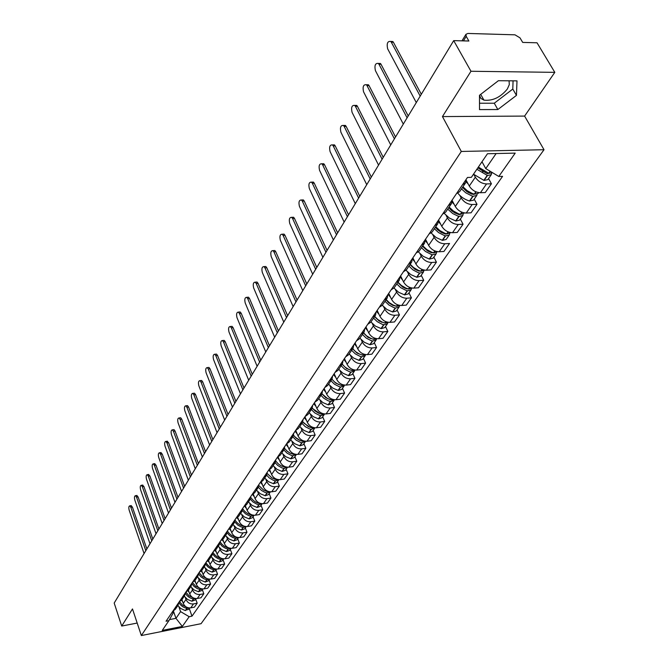 <?xml version="1.0" encoding="UTF-8"?>
<svg xmlns="http://www.w3.org/2000/svg" width="669" height="669" viewBox="0 0 669 669"><rect width="100%" height="100%" fill="white"/><g stroke="black" fill="none" stroke-linecap="round" stroke-linejoin="round"><path stroke-width="1" d="M509.067 80.798L509.301 84.603L507.328 89.027C500.471 97.373 492.677 101.078 483.946 100.149L480.802 98.351L479.489 95.274L479.497 109.599L497.853 109.54L516.451 95.383L516.995 80.874L498.388 80.706L479.489 95.282M554.81 72.352L470.976 71.265L453.691 40.625L114.19 603.053L121.708 626.05L132.487 608.932L141.351 635.55L201.068 623.692L544.014 149.722L524.605 116.08L554.81 72.352L537.023 42.783L522.698 42.415L519.98 37.849L514.979 34.821L467.899 33.45L465.967 34.303L466.209 36.352L463.441 40.876M470.976 71.265L442.452 116.582L461.301 151.453L141.351 635.55M453.691 40.625L468.877 41.018L466.209 36.352M121.708 626.05L137.187 623.056M181.926 599.616L183.264 603.413C184.778 606.683 187.27 608.171 190.749 607.862L194.411 607.159L197.179 603.212L193.5 603.915C190.004 604.224 187.504 602.736 185.982 599.449L185.313 597.559M172.828 611.24L175.353 609.275L177.862 605.587M195.708 599.098L197.179 603.212M178.774 602.493L178.054 605.311L175.512 607.285M188.365 590.158L189.72 593.98C191.259 597.283 193.784 598.78 197.288 598.479L200.984 597.785L203.811 593.754L200.106 594.448C196.586 594.749 194.052 593.244 192.505 589.933L191.819 588.026M179.217 601.832L181.767 599.859L184.326 596.087M202.314 589.606L203.811 593.754M185.238 592.968L184.519 595.811L181.96 597.793M194.947 580.491L196.335 584.338C197.89 587.666 200.441 589.18 203.986 588.887L207.708 588.202L210.601 584.079L206.863 584.765C203.309 585.057 200.742 583.535 199.17 580.199L198.476 578.275M185.748 592.216L188.315 590.234L190.941 586.379M209.079 579.898L210.601 584.079M191.844 583.234L191.133 586.094L188.558 588.084M201.678 570.598L203.092 574.479C204.672 577.832 207.256 579.371 210.827 579.078L214.59 578.401L217.542 574.186L213.771 574.863C210.183 575.148 207.591 573.609 205.993 570.239L205.283 568.299M192.429 582.381L195.013 580.391L197.706 576.435M215.987 569.971L217.542 574.186M198.609 573.283L197.899 576.16L195.306 578.15M208.561 560.463L209.999 564.393C211.613 567.772 214.222 569.327 217.826 569.051L221.623 568.374L224.642 564.059L220.837 564.736C217.216 565.004 214.598 563.449 212.976 560.053L212.249 558.097M199.27 572.313L201.871 570.314L204.63 566.267M223.061 559.811L224.642 564.059M205.534 563.097L204.823 565.982L202.205 567.981M215.594 550.085L217.074 554.074C218.713 557.478 221.355 559.05 224.993 558.782L228.815 558.113L231.909 553.698L228.07 554.367C224.416 554.626 221.765 553.054 220.118 549.634L219.382 547.66M206.269 562.01L208.887 560.012L211.713 555.855M230.303 549.416L231.909 553.698M212.608 552.669L211.906 555.579L209.272 557.578M222.794 539.448L224.316 543.504C225.98 546.941 228.647 548.53 232.327 548.271L236.182 547.61L239.351 543.094L235.48 543.755C231.792 544.006 229.107 542.408 227.427 538.963L226.674 536.973M213.428 551.465L216.07 549.458L218.964 545.202M237.712 538.779L239.351 543.094M219.867 541.99L219.156 544.917L216.513 546.924M230.153 528.543L231.725 532.691C233.422 536.153 236.124 537.759 239.828 537.516L243.725 536.864L246.97 532.231L243.056 532.884C239.335 533.126 236.625 531.512 234.919 528.033L234.15 526.026M220.762 540.661L223.421 538.654L226.39 534.288M245.297 527.883L246.97 532.231M227.284 531.061L226.59 534.004L223.923 536.02M237.687 517.363L239.318 521.611C241.041 525.106 243.775 526.737 247.513 526.495L251.444 525.851L254.772 521.118L250.825 521.753C247.07 521.987 244.319 520.348 242.588 516.844L241.802 514.821M228.28 529.605L230.956 527.59L233.999 523.116M253.066 516.727L254.772 521.118M244.946 526.394L243.851 526.294C239.945 525.408 236.96 523.258 234.911 519.838L234.2 522.824L231.507 524.839M245.398 505.898L247.095 510.263C248.851 513.784 251.611 515.439 255.391 515.214L259.355 514.578L262.766 509.719L258.786 510.355C254.989 510.572 252.213 508.917 250.44 505.379L249.646 503.339M235.973 518.274L238.674 516.251L241.802 511.66M261.019 505.304L262.766 509.719M242.688 508.39L241.994 511.375L239.293 513.391M253.292 494.132L255.065 498.639C256.846 502.193 259.647 503.857 263.461 503.648L267.466 503.021L270.953 498.045L266.939 498.664C263.109 498.873 260.291 497.192 258.493 493.63L257.674 491.564M243.867 506.659L246.577 504.635L249.788 499.919M269.181 493.597L270.953 498.045M250.674 496.632L249.989 499.634L247.262 501.658M261.378 482.056L263.226 486.723C265.049 490.302 267.884 491.991 271.731 491.79L275.77 491.18L279.349 486.079L275.293 486.689C271.43 486.881 268.578 485.184 266.747 481.588L265.911 479.506M251.954 494.751L254.688 492.727L257.983 487.885M277.535 481.588L279.349 486.079M258.861 484.582L258.175 487.592L255.433 489.616M269.657 469.663L271.606 474.505C273.454 478.109 276.322 479.824 280.211 479.64L284.292 479.037L287.963 473.803L283.865 474.405C279.96 474.58 277.075 472.858 275.21 469.237L274.357 467.138M260.249 482.541L263.001 480.509L266.387 475.542M286.106 469.278L287.963 473.803M267.257 472.214L266.58 475.249L263.82 477.273M278.137 456.927L280.194 461.97C282.075 465.607 284.986 467.347 288.908 467.171L293.03 466.577L296.793 461.217L292.662 461.802C288.715 461.97 285.797 460.222 283.89 456.567L283.02 454.443M268.754 470.014L271.53 467.982L275.001 462.873M294.904 456.659L296.793 461.217M275.871 459.536L275.202 462.58L272.425 464.612M286.825 443.84L289 449.108C290.923 452.779 293.867 454.544 297.839 454.385L301.987 453.808L305.85 448.297L301.677 448.874C297.697 449.024 294.736 447.252 292.805 443.572L291.91 441.423M277.484 457.153L280.278 455.121L283.848 449.877M303.918 443.706L305.85 448.297M284.71 446.516L284.049 449.585L281.248 451.617M295.731 430.384L298.048 435.912C300.005 439.617 302.99 441.398 306.996 441.256L311.185 440.695L315.149 435.042L310.943 435.603C306.92 435.736 303.918 433.938 301.945 430.226L301.033 428.06M286.449 443.957L289.259 441.925L292.938 436.531M313.176 430.41L315.149 435.042M293.791 433.161L293.131 436.238L290.313 438.27M304.939 416.737L307.33 422.365C309.329 426.094 312.348 427.901 316.395 427.784L320.627 427.232L324.699 421.428L320.451 421.972C316.387 422.089 313.351 420.274 311.336 416.519L310.399 414.337M295.656 430.41L298.483 428.377L302.263 422.833M322.684 416.762L324.699 421.428M303.107 419.438L302.463 422.532L299.62 424.564M314.422 402.78L316.863 408.45C318.904 412.213 321.965 414.044 326.054 413.944L330.327 413.409L334.508 407.446L330.218 407.973C326.112 408.073 323.035 406.225 320.978 402.445L320.025 400.246M305.106 416.494L307.957 414.462L311.846 408.751M332.451 402.738L334.508 407.446M312.682 405.339L312.047 408.458L309.187 410.49M324.164 388.438L326.664 394.15C328.747 397.955 331.849 399.811 335.972 399.719L340.287 399.209L344.585 393.079L340.253 393.589C336.106 393.665 332.986 391.8 330.887 387.987L329.909 385.762M314.823 402.186L317.691 400.154L321.697 394.284M342.478 388.338L344.585 393.079M322.525 390.855L321.898 393.982L319.021 396.015M334.182 373.695L336.733 379.457C338.857 383.295 342.001 385.177 346.174 385.11L350.531 384.608L354.946 378.311L350.573 378.805C346.383 378.863 343.222 376.965 341.081 373.118L340.078 370.869M324.816 387.485L327.701 385.453L331.816 379.407M352.789 373.528L354.946 378.311M332.635 375.961L332.025 379.106L329.123 381.138M344.468 358.542L347.086 364.354C349.251 368.218 352.446 370.124 356.652 370.082L361.059 369.606L365.6 363.133L361.185 363.602C356.945 363.635 353.742 361.712 351.551 357.831L350.523 355.557M335.085 372.357L337.996 370.333L342.235 364.103M363.392 358.308L365.6 363.133M343.038 360.65L342.436 363.811L339.518 365.834M355.055 342.954L357.731 348.808C359.947 352.714 363.183 354.654 367.44 354.629L371.88 354.169L376.555 347.512L372.098 347.955C367.816 347.972 364.563 346.015 362.33 342.102L361.277 339.81M345.656 356.803L348.582 354.779L352.948 348.365M374.297 342.645L376.555 347.512M353.742 344.886L353.157 348.064L350.213 350.079M365.951 326.924L368.694 332.819C370.952 336.758 374.23 338.723 378.537 338.723L383.019 338.288L387.836 331.431L383.329 331.857C379.005 331.849 375.702 329.867 373.427 325.92L372.34 323.604M356.527 340.789L359.479 338.773L363.978 332.159M385.52 326.531L387.836 331.431M364.764 328.671L364.187 331.857L361.227 333.873M377.165 310.416L379.975 316.362C382.283 320.334 385.612 322.324 389.96 322.358L394.493 321.948L399.443 314.882L394.894 315.283C390.529 315.241 387.175 313.234 384.842 309.254L383.73 306.912M367.733 324.298L370.693 322.291L375.342 315.467M397.068 309.948L399.443 314.882M376.103 311.963L375.543 315.166L372.566 317.173M388.706 293.415L391.591 299.411C393.949 303.417 397.327 305.44 401.726 305.499L406.3 305.114L411.402 297.839L406.802 298.215C402.387 298.148 398.992 296.108 396.608 292.085L395.463 289.727M379.264 307.314L382.25 305.315L387.042 298.274M408.968 292.863L411.402 297.839M387.794 294.761L387.242 297.973L384.257 299.971M400.606 275.904L403.558 281.95C405.974 285.981 409.403 288.046 413.843 288.13L418.468 287.77L423.72 280.278L419.078 280.62C414.621 280.52 411.167 278.446 408.726 274.399L407.555 272.015M391.156 289.811L394.158 287.812L399.109 280.554M421.227 275.252L423.72 280.278M399.845 277.025L399.309 280.252L396.299 282.243M412.865 257.849L415.892 263.946C418.359 268.018 421.846 270.109 426.337 270.226L431.003 269.9L436.422 262.164L431.739 262.482C427.223 262.357 423.72 260.249 421.227 256.16L420.015 253.752M403.415 271.765L406.434 269.783L411.544 262.281M433.863 257.105L436.422 262.164M412.263 258.744L411.744 261.98L408.717 263.954M425.509 239.243L428.612 245.381C431.145 249.487 434.674 251.611 439.215 251.761L443.932 251.46L449.526 243.491L444.793 243.775C440.227 243.616 436.673 241.476 434.114 237.353L432.876 234.911M416.059 253.141L419.103 251.176L424.38 243.424M425.074 239.878L424.581 243.123L421.537 245.088M438.546 220.042L441.741 226.231C444.333 230.37 447.921 232.528 452.512 232.712L457.278 232.444L463.048 224.224L458.265 224.466C453.649 224.274 450.036 222.1 447.419 217.935L446.139 215.477M429.113 233.933L432.174 231.976L437.626 223.964M460.347 219.081L463.048 224.224M438.295 220.41L437.827 223.663L434.758 225.612M452.01 200.223L455.288 206.453C457.939 210.635 461.585 212.834 466.234 213.043L471.043 212.817L477.005 204.321L472.172 204.53C467.506 204.304 463.834 202.088 461.15 197.899L459.837 195.407M442.594 214.088L445.663 212.148L451.299 203.869M474.229 199.145L477.005 204.321M451.96 200.299L451.508 203.568L448.422 205.5M466.176 180.245L469.287 186.032C472.005 190.247 475.709 192.48 480.401 192.739L485.268 192.547L491.422 183.774L486.539 183.942C481.822 183.674 478.092 181.424 475.341 177.193L473.978 174.676M456.509 193.592L459.603 191.668L465.44 183.097M488.571 178.556L491.422 183.774M466.067 179.526L465.641 182.804L462.538 184.719M173.422 610.998L175.972 618.34L180.597 611.617L178.941 606.883M172.61 611.558L173.129 613.055L168.906 620.665L162.258 630.407L182.344 626.435L175.972 618.34L169.5 619.594M180.597 611.617L189.176 616.709L191.986 616.166L502.578 176.348L498.79 176.465L515.205 153.117L487.467 153.736L471.352 177.344L467.464 177.469L166.046 621.225L168.906 620.665M189.176 616.709L182.344 626.435M544.014 149.722L461.301 151.453M524.605 116.08L442.452 116.582M481.998 161.747L485.753 168.605L496.122 153.544M189.235 608.38L191.986 616.166M498.79 176.465L485.753 168.605M479.489 103.227L494.274 103.218L512.797 89.061L513.064 80.84M512.797 89.061L516.451 95.383M494.274 103.218L497.853 109.54M130.948 505.664L132.387 507.06L130.84 507.294L129.794 505.831C128.757 506.132 128.548 507.604 129.184 510.255L144.078 553.539M178.807 602.435C180.622 605.629 183.331 607.594 186.935 608.347L189.335 607.954M189.536 607.962L188.533 609.392L184.803 610.371L180.63 608.414L177.895 605.545M145.809 550.671L130.84 507.294M186.551 607.159L182.512 605.111L179.576 601.699M182.654 601.699L181.5 600.235M146.862 548.923L132.387 507.06M136.627 495.512L138.09 496.908L136.535 497.134L135.481 495.679C134.41 495.972 134.193 497.46 134.837 500.153L149.99 543.746M185.238 593.135C187.094 596.305 189.812 598.262 193.408 599.014L195.908 598.571M196.067 598.579L194.997 600.11L191.886 601.214L187.571 599.483L184.251 596.204M151.754 540.82L136.535 497.134M193.241 597.86L188.976 595.753L185.907 592.165M189.11 592.257L187.922 590.769M152.816 539.063L138.09 496.908M142.43 485.134L143.919 486.522L142.346 486.748L141.293 485.293C140.189 485.585 139.963 487.099 140.615 489.833L156.028 533.737M191.852 583.694L194.144 586.537L197.246 588.595L200.215 589.506L202.615 588.979M202.749 588.988L201.612 590.618L198.467 591.722L194.11 589.974L190.749 586.663M157.834 530.743L142.346 486.748M200.098 588.352L195.607 586.203L192.388 582.44M195.708 582.599L194.487 581.077M158.896 528.987L143.919 486.522M148.359 474.53L149.881 475.918L148.292 476.144L147.239 474.689C146.093 474.973 145.859 476.512 146.519 479.297L162.207 523.509M198.601 574.002L200.926 576.82L204.02 578.844L206.98 579.747L209.481 579.17M209.581 579.17L208.368 580.918L205.199 582.022L200.8 580.24L197.388 576.895M164.056 520.449L148.292 476.144M207.139 578.635L202.448 576.477L199.078 572.597M202.456 572.731L201.202 571.15M165.118 518.676L149.881 475.918M154.422 463.701L155.969 465.072L154.363 465.29L153.31 463.851C152.131 464.127 151.88 465.683 152.557 468.517L168.521 513.048M205.5 564.076L207.85 566.86L210.952 568.867L213.904 569.771L216.497 569.135M216.572 569.135L215.276 570.991L212.081 572.095L207.633 570.289L204.187 566.919M170.411 509.92L154.363 465.29M214.356 568.683C210.643 567.856 207.825 565.807 205.91 562.529M209.355 562.629L208.051 560.998M171.481 508.139L155.969 465.072M160.619 452.62L162.191 453.992L160.577 454.201L159.515 452.762C158.302 453.038 158.035 454.619 158.729 457.496L174.977 502.344M212.541 553.907L214.925 556.667L218.035 558.657L220.987 559.56L223.672 558.866M223.722 558.866L222.351 560.839L219.315 561.977L214.632 560.112L211.136 556.7M221.79 558.515L221.531 558.464C217.743 557.637 214.866 555.554 212.909 552.226M176.909 499.149L160.577 454.201M216.413 552.293L215.058 550.595M177.987 497.368L162.191 453.992M166.957 441.289L168.563 442.652L166.932 442.861L165.87 441.423C164.607 441.691 164.331 443.296 165.042 446.231L181.583 491.406M219.75 543.479L222.158 546.222L225.277 548.204L228.238 549.115L231.006 548.354M231.039 548.354L229.584 550.453L226.532 551.582L221.79 549.692L218.253 546.247M229.375 548.087L228.798 547.995C224.968 547.142 222.058 545.043 220.076 541.681M183.565 488.127L166.932 442.861M223.647 541.714L222.225 539.933M184.644 486.338L168.563 442.652M173.438 429.699L174.015 429.623L175.077 431.053L173.43 431.254L172.368 429.833C171.063 430.092 170.771 431.714 171.498 434.708L188.349 480.2M227.117 532.792L229.559 535.526L232.695 537.5L235.664 538.42L238.515 537.592M238.54 537.592L236.985 539.816L233.907 540.945L229.124 539.03L225.537 535.551M237.085 537.374L236.232 537.274C232.369 536.404 229.425 534.28 227.401 530.893M190.372 476.846L173.43 431.254M231.048 530.893L229.551 529.012M191.451 475.049L175.077 431.053M180.07 417.841L180.68 417.765L181.742 419.187L180.078 419.379L179.016 417.966C177.67 418.217 177.369 419.864 178.105 422.917L195.264 468.735M234.66 521.845L237.712 525.031L240.965 526.829L243.257 527.465L246.2 526.57L244.57 528.928L241.467 530.057L236.625 528.109L232.996 524.596M197.338 465.306L180.078 419.379M238.624 519.796L237.043 517.806M198.425 463.5L181.742 419.187M186.86 405.698L187.504 405.623L188.558 407.036L186.885 407.229L185.831 405.815C184.435 406.058 184.109 407.739 184.861 410.841L202.356 456.994M242.379 510.614L245.464 513.8L248.743 515.598L251.042 516.251L254.078 515.281L252.338 517.773L249.203 518.901L244.31 516.92L240.631 513.374M252.966 515.138L251.653 515.046C247.781 514.168 244.804 512.044 242.696 508.691M204.471 453.482L186.885 407.229M246.384 508.44L244.712 506.316M205.567 451.675L188.558 407.036M193.809 393.272L194.487 393.196L195.549 394.601L193.851 394.785L192.797 393.389C191.359 393.615 191.016 395.32 191.777 398.49L209.606 444.977M250.273 499.091L252.807 501.825L256.704 504.1L259.02 504.752L262.131 503.715M262.081 503.79L260.291 506.349L257.139 507.47L252.188 505.463L248.458 501.884M261.161 503.598L259.647 503.523C255.817 502.645 252.832 500.563 250.691 497.276M211.78 441.373L193.851 394.785M254.337 496.799L252.564 494.525M212.876 439.558L195.549 394.601M200.926 380.552L201.645 380.477L202.699 381.865L200.993 382.049L199.939 380.653C198.442 380.87 198.091 382.601 198.869 385.837L217.04 432.659M258.359 487.275L261.529 490.486L264.857 492.309L267.19 492.978L270.385 491.857M270.276 492.016L268.445 494.642L265.259 495.762L260.258 493.722L256.47 490.101M269.548 491.757L267.082 491.531L263.419 489.959L258.861 485.535M219.273 428.971L200.993 382.049M262.491 484.874L260.592 482.424M220.369 427.148L202.699 381.865M208.218 367.515L208.979 367.44L210.024 368.82L208.302 368.995L207.256 367.616C205.709 367.816 205.333 369.572 206.127 372.876L224.659 420.04M266.638 475.149L269.239 477.909L273.211 480.225L275.569 480.902L278.848 479.698M278.689 479.941L276.807 482.642L273.596 483.754L268.528 481.68L264.69 478.026M278.137 479.614L275.477 479.422L271.823 477.858L267.224 473.485M226.942 416.252L208.302 368.995M270.853 472.64L268.821 469.989M228.045 414.429L210.024 368.82M215.686 354.16L216.497 354.085L217.534 355.448L215.794 355.615L214.757 354.252C213.152 354.445 212.75 356.226 213.562 359.596L232.469 407.103M275.126 462.705L277.769 465.49L281.783 467.823L284.166 468.517L287.519 467.221M287.302 467.564L285.37 470.34L282.134 471.444L277.008 469.337L273.119 465.641M286.926 467.163L284.852 467.188L281.139 465.833L278.455 464.035L275.795 461.1M234.811 403.223L215.794 355.615M279.425 460.096L277.334 457.379M235.923 401.392L217.534 355.448M223.346 340.471L224.199 340.396L225.227 341.742L223.471 341.909L222.443 340.554C220.778 340.73 220.36 342.536 221.188 345.982L240.48 393.832M283.823 449.919L287.126 453.214L291.299 455.372L292.98 455.815L296.409 454.427M296.15 454.87L294.159 457.713L290.898 458.817L285.713 456.676L281.766 452.938M295.932 454.376L293.9 454.494L289.97 453.097L287.269 451.299L284.576 448.381M290.154 453.189L286.75 450.847M242.88 389.86L223.471 341.909M288.222 447.218L286.098 444.475M243.993 388.02L225.227 341.742M231.19 326.439L232.093 326.363L233.113 327.693L231.34 327.852L230.328 326.514C228.597 326.664 228.162 328.504 228.999 332.033L248.692 380.226M292.746 436.807L296.099 440.143L300.322 442.326L302.028 442.778L305.524 441.289M305.223 441.841L303.182 444.768L299.888 445.855L294.636 443.681L290.639 439.909M305.173 441.256L302.965 441.423L299.026 440.01L296.308 438.22L293.574 435.302M300.097 440.52L295.004 437.024M251.159 376.145L231.34 327.852M297.253 434.014L295.088 431.237M252.272 374.297L233.113 327.693M239.243 312.047L240.204 311.971L241.208 313.284L239.418 313.435L238.415 312.114C236.625 312.247 236.157 314.121 237.018 317.725L257.122 366.261M301.911 423.352L305.315 426.713L309.588 428.929L311.311 429.398L314.882 427.809M314.53 428.461L312.44 431.472L309.12 432.559L303.801 430.351L299.745 426.529M314.639 427.784L312.281 428.001L308.309 426.579L302.806 421.863M310.073 427.366L303.701 422.984M259.647 362.08L239.418 313.435M306.519 420.45L304.32 417.648M260.768 360.223L241.208 313.284M247.505 297.279L248.517 297.203L249.512 298.499L247.706 298.642L246.71 297.337C244.854 297.454 244.361 299.352 245.239 303.04L265.769 351.936M311.319 409.528L314.773 412.932L319.105 415.181L320.844 415.65L324.206 414.579L324.482 413.96M324.097 414.73L321.94 417.824L318.595 418.903L313.217 416.653L309.095 412.798M324.356 413.944L321.839 414.22L318.578 413.149L315.082 410.975L312.264 408.048M320.208 413.785L312.732 408.65M268.369 347.637L247.706 298.642M316.036 406.526L313.803 403.691M269.49 345.781L249.512 298.499M255.976 282.126L257.055 282.05L258.033 283.33L256.21 283.455L255.232 282.176C253.3 282.268 252.782 284.2 253.676 287.979L274.658 337.218M320.978 395.329L323.829 398.264L328.119 400.773L330.645 401.534L334.023 400.472L334.333 399.728L331.665 400.07L327.626 398.607L321.981 393.84M333.923 400.622L331.707 403.808L328.328 404.87L322.876 402.587L318.695 398.682M330.561 399.794L325.678 397.645L322.09 393.982M277.317 332.802L256.21 283.455M325.82 392.218L323.537 389.358M278.438 330.946L258.033 283.33M264.681 266.571L265.819 266.496L266.78 267.751L264.932 267.876L263.979 266.613C261.972 266.68 261.428 268.645 262.34 272.509L283.773 322.107M330.912 380.736L334.475 384.215L338.924 386.531L340.705 387.033L344.117 385.98L344.435 385.193M344.017 386.13L341.734 389.408L338.33 390.462L332.811 388.137L328.563 384.19M344.56 385.11L341.759 385.52L338.43 384.407L334.843 382.191L331.949 379.223L335.595 383.044L340.981 385.327M286.516 317.574L264.932 267.876M335.871 377.508L333.547 374.623M287.637 315.709L266.78 267.751M273.613 250.599L274.825 250.524L275.762 251.753L273.905 251.862L272.96 250.632C270.878 250.666 270.309 252.665 271.229 256.628L293.147 306.578M341.123 365.742L344.744 369.255L349.251 371.613L351.058 372.123L354.495 371.078L354.821 370.266M354.394 371.228L352.045 374.598L348.608 375.644L343.021 373.277L338.706 369.288M355.08 370.082L352.128 370.567L348.766 369.43L345.129 367.181L342.185 364.179M351.518 370.417L346.517 368.519L342.143 364.245M295.966 301.92L273.905 251.862M346.208 362.389L343.841 359.47M297.086 300.055L275.762 251.753M282.795 234.183L284.074 234.117L284.994 235.321L283.112 235.421L282.193 234.217C280.035 234.209 279.425 236.249 280.37 240.313L302.781 290.622M351.618 350.313L355.298 353.868L359.872 356.259L361.695 356.786L365.165 355.757L365.491 354.913M365.065 355.908L362.648 359.378L359.178 360.407L353.516 357.999L349.134 353.96M365.893 354.62L362.807 355.189L359.395 354.026L355.707 351.743L352.714 348.708M362.305 355.063L357.087 353.14L352.638 348.817M305.674 285.83L283.112 235.421M356.836 346.843L354.428 343.891M306.803 283.957L284.994 235.321M292.228 217.316L293.591 217.258L294.477 218.429L292.579 218.512L291.684 217.341C289.443 217.308 288.799 219.373 289.761 223.546L312.691 274.206M362.422 334.45L366.16 338.046L370.793 340.471L372.641 341.006L376.145 339.994L376.471 339.116M376.037 340.145L373.553 343.724L370.049 344.736L364.321 342.285L359.863 338.196M376.998 338.715L373.787 339.359L371.128 338.522L366.587 335.863L363.543 332.794M373.386 339.267L367.967 337.318L363.443 332.945M315.668 269.281L292.579 218.512M367.774 330.837L365.316 327.852M370.492 338.589L370.283 338.154M316.797 267.408L294.477 218.429M301.928 199.972L303.366 199.922L304.236 201.06L302.313 201.135L301.451 199.998C299.118 199.922 298.441 202.021 299.419 206.311L322.884 257.322M373.536 318.11L377.341 321.747L382.041 324.222L383.914 324.766L387.443 323.771L387.777 322.859M387.334 323.921L384.775 327.609L381.246 328.613L375.434 326.112L370.91 321.981M388.43 322.333L385.085 323.077L382.392 322.215L377.793 319.514L374.699 316.412M384.767 323.002L379.156 321.028L374.565 316.613M325.945 252.255L302.313 201.135M379.03 314.371L376.53 311.353M381.573 322.266L381.313 321.73M327.074 250.382L304.236 201.06M311.905 182.144L313.427 182.093L314.263 183.197L312.331 183.256L311.495 182.152C309.061 182.035 308.35 184.176 309.346 188.583L333.371 239.954M384.984 301.293L388.856 304.972L393.615 307.489L395.513 308.049L399.075 307.063L399.41 306.118M398.967 307.222L396.324 311.018L392.77 312.005L386.883 309.454L382.275 305.273M400.187 305.465L396.717 306.302L392.879 305.415L388.681 302.781L386.013 299.787M336.524 234.735L312.331 183.256M397.511 304.771L396.483 306.243L393.18 305.064L389.325 302.681L386.18 299.545M390.629 297.404L388.07 294.352M392.971 305.449L392.653 304.805M337.653 232.862L314.263 183.197M322.174 163.788L323.788 163.746L324.59 164.817L322.634 164.858L321.831 163.796C319.305 163.637 318.544 165.82 319.565 170.344L344.167 222.066M396.776 283.974L400.714 287.695L406.384 290.53L407.463 290.823L411.059 289.861L411.393 288.874M410.95 290.012L408.224 293.934L404.636 294.904L398.665 292.303L393.991 288.071M412.296 288.088L408.709 289.033L405.949 288.122L401.208 285.337L398.005 282.167M408.525 288.983L406.317 288.732L402.562 286.984L397.804 282.469M347.412 216.689L322.634 164.858M402.571 279.935L399.962 276.841M404.695 288.122L404.327 287.361M348.541 214.816L324.59 164.817M332.736 144.897L334.45 144.872L335.219 145.892L333.237 145.926L332.468 144.905C329.842 144.696 329.048 146.912 330.076 151.57L355.289 203.644M408.926 266.12L412.932 269.883L417.832 272.484L419.781 273.077L423.41 272.124L423.736 271.104M423.301 272.283L420.483 276.322L416.862 277.275L410.799 274.616L406.033 270.326M424.765 270.176L421.06 271.221L418.267 270.301L413.459 267.466L410.197 264.255M420.935 271.188L418.602 270.97L414.797 269.189L409.955 264.615M358.626 198.108L333.237 145.926M414.889 261.922L412.288 258.886M416.77 270.259L416.327 269.356M359.755 196.234L335.219 145.892M343.615 125.446L345.43 125.429L346.157 126.408L344.159 126.424L343.431 125.446C340.705 125.187 339.86 127.445 340.906 132.236L366.746 184.661M421.462 247.714L425.534 251.519L431.371 254.463L432.475 254.772L436.138 253.852L436.464 252.782M436.029 254.003L433.119 258.175L429.473 259.104L423.293 256.378L418.426 251.996M437.635 251.703L433.805 252.865L431.831 252.255L426.847 249.604L422.766 245.791M433.721 252.84L431.279 252.648L427.407 250.833L422.482 246.209M370.191 178.958L344.159 126.424M427.583 243.34L425.166 240.614M429.214 251.828L428.678 250.783M371.32 177.084L346.157 126.408M354.829 105.409L356.744 105.401L357.43 106.329L355.415 106.329L354.729 105.409C351.886 105.083 350.999 107.391 352.061 112.317L378.554 165.092M434.382 228.723L438.529 232.578L444.459 235.572L445.579 235.898L449.267 234.995L449.593 233.874M449.158 235.145L446.156 239.46L442.477 240.363L436.155 237.545L431.187 233.046M450.906 232.636L446.942 233.924L444.944 233.297L439.893 230.604L435.728 226.741M446.9 233.916L445.144 233.991L441.18 232.352L437.626 229.76L435.402 227.217M382.108 159.205L355.415 106.329M440.687 224.182L438.404 221.673M442.025 232.804L441.398 231.591M383.237 157.34L357.43 106.329M366.386 84.746L368.41 84.762L369.054 85.632L367.013 85.624L366.369 84.746C363.418 84.369 362.481 86.711 363.551 91.795L390.738 144.914M447.72 209.129L452.762 213.578L457.964 216.079L459.093 216.413L462.814 215.535L463.14 214.364M462.714 215.686L459.611 220.143L455.898 221.029L449.409 218.094L444.316 213.461M464.612 212.959L460.506 214.381L458.482 213.737L453.348 210.986L449.116 207.081M460.489 214.373L458.892 214.565L454.627 212.826L451.675 210.777L448.74 207.624M394.401 138.843L367.013 85.624M454.209 204.396L452.035 202.055M455.229 213.152L454.494 211.755M395.53 136.978L369.054 85.632M380.444 63.48L378.378 63.446L380.444 63.48L381.037 64.291L378.972 64.257L378.378 63.446C375.309 63.003 374.322 65.395 375.409 70.63L403.307 124.091M461.493 188.892L465.8 192.839L471.904 195.95L473.058 196.293L476.813 195.44L477.122 194.219M476.704 195.599L473.493 200.207L469.496 200.993C464.804 199.588 460.916 196.987 457.83 193.19M478.761 192.639L478.268 193.349L474.513 194.194L471.762 194.119L466.954 191.685L462.513 187.395M407.095 117.819L378.972 64.257M476.111 191.894L474.513 194.194L472.465 193.533L467.246 190.732L462.931 186.785M468.175 183.975L466.076 181.751M468.844 192.848L467.982 191.234M408.215 115.963L381.037 64.291M390.688 41.394L392.862 41.528L393.405 42.272L391.315 42.222L390.771 41.478C387.585 40.96 386.54 43.401 387.635 48.795L416.285 102.591M476.872 169.249L487.475 175.512L491.263 174.693L491.564 173.413M491.155 174.843L487.835 179.61L484.063 180.438L473.501 174.199M492.61 172.744L486.982 173.572L477.833 167.844M420.191 96.119L391.315 42.222M490.344 171.373L488.721 173.271L478.36 167.074M482.608 162.86L481.78 162.065M482.884 171.849L481.872 169.993M421.311 94.27L393.405 42.272M475.341 177.193L469.287 186.032M461.15 197.899L455.288 206.453M447.419 217.935L441.741 226.231M434.114 237.353L428.612 245.381M421.227 256.16L415.892 263.946M408.726 274.399L403.558 281.95M396.608 292.085L391.591 299.411M384.842 309.254L379.975 316.362M373.427 325.92L368.694 332.819M362.33 342.102L357.731 348.808M351.551 357.831L347.086 364.354M341.081 373.118L336.733 379.457M330.887 387.987L326.664 394.15M320.978 402.445L316.863 408.45M311.336 416.519L307.33 422.365M301.945 430.226L298.048 435.912M292.805 443.572L289 449.108M283.89 456.567L280.194 461.97M275.21 469.237L271.606 474.505M266.747 481.588L263.226 486.723M258.493 493.63L255.065 498.639M250.44 505.379L247.095 510.263M242.588 516.844L239.318 521.611M234.919 528.033L231.725 532.691M227.427 538.963L224.316 543.504M220.118 549.634L217.074 554.074M212.976 560.053L209.999 564.393M205.993 570.239L203.092 574.479M199.17 580.199L196.335 584.338M192.505 589.933L189.72 593.98M185.982 599.449L183.264 603.413M472.172 204.53L466.234 213.043M458.265 224.466L452.512 232.712M444.793 243.775L439.215 251.761M431.739 262.482L426.337 270.226M419.078 280.62L413.843 288.13M406.802 298.215L401.726 305.499M394.894 315.283L389.96 322.358M383.329 331.857L378.537 338.723M372.098 347.955L367.44 354.629M361.185 363.602L356.652 370.082M350.573 378.805L346.174 385.11M340.253 393.589L335.972 399.719M330.218 407.973L326.054 413.944M320.451 421.972L316.395 427.784M310.943 435.603L306.996 441.256M301.677 448.874L297.839 454.385M292.662 461.802L288.908 467.171M283.865 474.405L280.211 479.64M275.293 486.689L271.731 491.79M266.939 498.664L263.461 503.648M258.786 510.355L255.391 515.214M250.825 521.753L247.513 526.495M243.056 532.884L239.828 537.516M235.48 543.755L232.327 548.271M228.07 554.367L224.993 558.782M220.837 564.736L217.826 569.051M213.771 574.863L210.827 579.078M206.863 584.765L203.986 588.887M200.106 594.448L197.288 598.479M193.5 603.915L190.749 607.862M486.539 183.942L480.401 192.739M186.935 608.347L185.438 610.496M187.119 608.38L185.622 610.529M193.408 599.014L191.886 601.214M193.592 599.048L192.062 601.247M200.023 589.473L198.467 591.722M200.215 589.506L198.651 591.756M206.796 579.714L205.199 582.022M206.98 579.747L205.383 582.055M213.712 569.737L212.081 572.095M213.904 569.771L212.274 572.129M220.795 559.527L219.123 561.935M220.987 559.56L219.315 561.977M228.045 549.082L226.331 551.549M228.238 549.115L226.532 551.582M235.463 538.386L233.715 540.903M235.664 538.42L233.907 540.945M243.064 527.431L241.266 530.015M243.257 527.465L241.467 530.057M250.842 516.209L249.01 518.86M251.042 516.251L249.203 518.901M258.819 504.719L256.938 507.428M259.02 504.752L257.139 507.47M266.99 492.936L265.058 495.721M267.19 492.978L265.259 495.762M275.369 480.86L273.387 483.712M275.569 480.902L273.596 483.754M276.531 479.188L276.238 479.606M283.957 468.476L281.925 471.402M284.166 468.517L282.134 471.444M285.379 466.77L285.061 467.23M285.186 466.703L284.852 467.188M292.771 455.765L290.689 458.767M292.98 455.815L290.898 458.817M294.26 453.967L293.9 454.494M294.067 453.891L293.683 454.443M301.811 442.727L299.679 445.813M302.028 442.778L299.888 445.855M303.383 440.821L302.965 441.423M303.191 440.746L302.756 441.373M311.093 429.347L308.902 432.509M311.311 429.398L309.12 432.559M312.749 427.324L312.281 428.001M312.548 427.248L312.063 427.951M320.627 415.608L318.377 418.853M320.844 415.65L318.595 418.903M322.366 413.467L321.839 414.22M322.165 413.392L321.622 414.178M330.419 401.484L328.103 404.829M330.645 401.534L328.328 404.87M332.242 399.226L331.665 400.07M332.041 399.15L331.439 400.02M340.488 386.983L338.104 390.412M340.705 387.033L338.33 390.462M342.403 384.591L341.759 385.52M342.194 384.516L341.533 385.469M350.832 372.064L348.382 375.593M351.058 372.123L348.608 375.644M352.839 369.547L352.128 370.567M352.638 369.464L351.902 370.517M361.469 356.728L358.952 360.357M361.695 356.786L359.178 360.407M363.585 354.068L362.807 355.189M363.376 353.985L362.573 355.13M372.416 340.947L369.823 344.686M372.641 341.006L370.049 344.736M374.632 338.138L373.787 339.359M374.423 338.054L373.553 339.308M383.68 324.708L381.012 328.554M383.914 324.766L381.246 328.613M386.013 321.739L385.085 323.077M385.796 321.655L384.851 323.018M395.279 307.991L392.527 311.946M395.513 308.049L392.77 312.005M397.729 304.855L396.717 306.302M407.22 290.764L404.394 294.837M407.463 290.823L404.636 294.904M409.804 287.453L408.709 289.033M409.579 287.369L408.466 288.966M419.538 273.011L416.62 277.217M419.781 273.077L416.862 277.275M422.248 269.523L421.06 271.221M422.022 269.431L420.818 271.162M432.233 254.713L429.23 259.045M432.475 254.772L429.473 259.104M435.076 251.026L433.805 252.865M434.85 250.934L433.554 252.798M445.328 235.831L442.226 240.296M445.579 235.898L442.477 240.363M448.322 231.942L446.942 233.924M446.106 233.69L445.805 234.133M448.088 231.85L446.691 233.857M458.842 216.346L455.639 220.962M459.093 216.413L455.898 221.029M461.986 212.24L460.506 214.381M459.662 214.139L459.31 214.649M461.752 212.148L460.255 214.314M472.799 196.226L469.496 200.993M473.058 196.293L469.747 201.06M473.652 193.943L473.251 194.528M475.868 191.802L474.254 194.127M487.216 175.437L483.804 180.362M487.475 175.512L484.063 180.438M488.111 173.087L487.659 173.739M490.126 171.239L488.721 173.271M483.946 100.149L480.685 94.354M461.986 40.842L465.967 34.303M131.341 505.605L129.794 505.831M137.045 495.445L135.481 495.679M142.865 485.075L141.293 485.293M148.819 474.472L147.239 474.689M154.907 463.634L153.31 463.851M161.137 452.553L159.515 452.762M167.501 441.214L165.87 441.423M174.015 429.623L172.368 429.833M180.68 417.765L179.016 417.966M187.504 405.623L185.831 405.815M194.487 393.196L192.797 393.389M201.645 380.477L199.939 380.653M208.979 367.44L207.256 367.616M216.497 354.085L214.757 354.252M224.199 340.396L222.443 340.554M232.093 326.363L230.328 326.514M240.204 311.971L238.415 312.114M248.517 297.203L246.71 297.337M257.055 282.05L255.232 282.176M265.819 266.496L263.979 266.613M274.825 250.524L272.96 250.632M284.074 234.117L282.193 234.217M293.591 217.258L291.684 217.341M303.366 199.922L301.451 199.998M313.427 182.093L311.495 182.152M323.788 163.746L321.831 163.796M334.45 144.872L332.468 144.905M345.43 125.429L343.431 125.446M356.744 105.401L354.729 105.409M368.41 84.762L366.369 84.746M392.862 41.528L390.771 41.478"/></g></svg>
